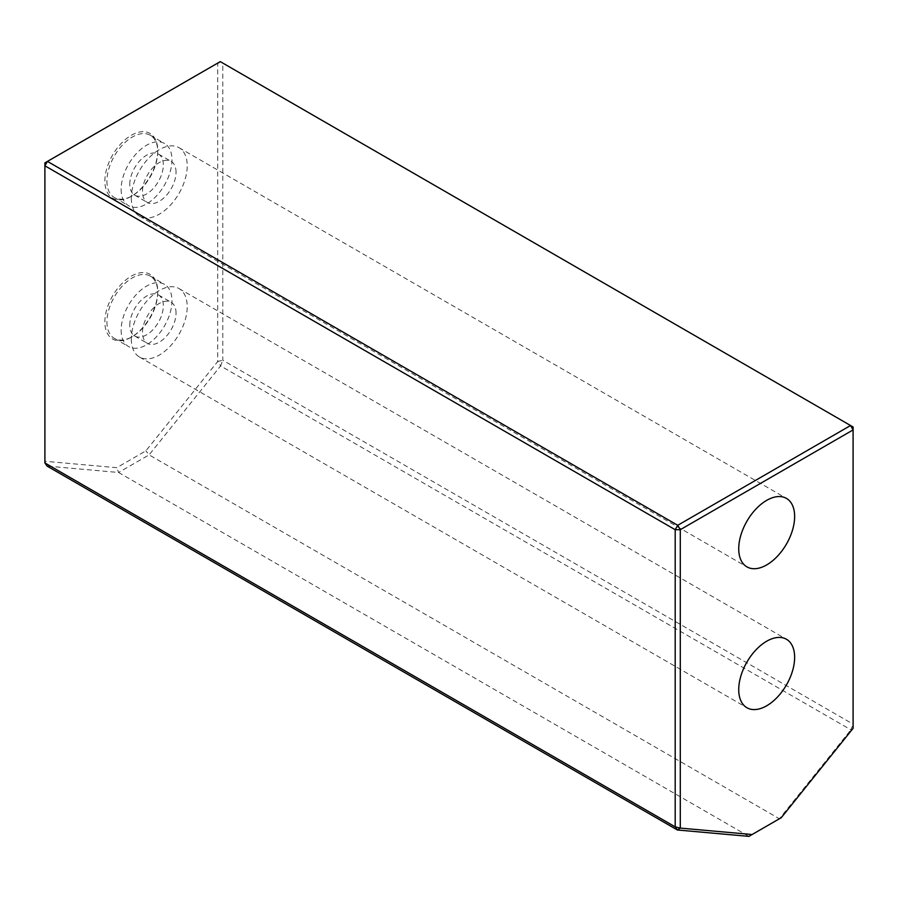 <?xml version="1.0" encoding="UTF-8"?>
<svg xmlns="http://www.w3.org/2000/svg" width="898" height="898" viewBox="0 0 898 898"><rect width="100%" height="100%" fill="white"/><g stroke="black" fill="none" stroke-linecap="round" stroke-linejoin="round"><path stroke-width="0.67" stroke-dasharray="4.49 3.37" d="M106.918 321.933A35.942 20.755 120 0 0 114.36 338.389A35.942 20.755 120 0 0 132.332 336.604A35.942 20.755 120 0 0 157.745 292.58A35.942 20.755 120 0 0 150.303 276.135A35.942 20.755 120 0 0 122.599 285.755A35.942 20.755 120 0 0 106.918 321.933M104.875 321.933A37.379 21.586 -60 0 1 131.31 276.146A37.379 21.586 -60 0 1 157.745 291.412A37.379 21.586 -60 0 1 131.31 337.188A37.379 21.586 -60 0 1 104.875 321.933M217.72 63.096L44.9 162.864L44.9 461.269L116.74 467.69L145.88 450.863L217.72 361.49L217.72 63.096L222.805 63.096L220.268 61.625L217.72 63.096M104.875 181.059A37.379 21.586 -60 0 1 131.31 135.284A37.379 21.586 -60 0 1 157.745 150.538A37.379 21.586 -60 0 1 131.31 196.325A37.379 21.586 -60 0 1 104.875 181.059M121.14 330.15A35.942 20.755 120 0 0 128.594 346.606A35.942 20.755 120 0 0 164.536 325.851A35.942 20.755 120 0 0 164.536 284.352A35.942 20.755 120 0 0 136.833 293.972A35.942 20.755 120 0 0 121.14 330.15M106.918 181.059A35.942 20.755 120 0 0 114.36 197.515A35.942 20.755 120 0 0 132.332 195.742A35.942 20.755 120 0 0 157.745 151.717A35.942 20.755 120 0 0 150.303 135.261A35.942 20.755 120 0 0 122.599 144.892A35.942 20.755 120 0 0 106.918 181.059M121.14 189.276A35.942 20.755 120 0 0 128.594 205.732A35.942 20.755 120 0 0 164.536 184.988A35.942 20.755 120 0 0 164.536 143.478A35.942 20.755 120 0 0 136.833 153.109A35.942 20.755 120 0 0 121.14 189.276M781.26 817.696L779.397 818.774L850.9 729.816L853.1 728.323L853.1 724.147L850.9 729.816L220.605 365.924L222.805 360.244L217.72 361.49L220.605 365.924L149.102 454.871L145.88 450.863M44.9 462.964L44.9 461.269L47.1 466.096L118.603 472.483L748.898 836.375L779.397 818.774L149.102 454.871L118.603 472.483L116.74 467.69M853.1 426.988L222.805 63.096L222.805 360.244L853.1 724.147L853.1 426.988M129.783 325.155A23.718 13.694 -60 0 1 140.144 301.29A23.718 13.694 -60 0 1 158.418 294.926A23.718 13.694 -60 0 1 163.335 305.791A23.718 13.694 -60 0 1 152.974 329.667A23.718 13.694 -60 0 1 134.7 336.02A23.718 13.694 -60 0 1 129.783 325.155M129.783 184.292A23.718 13.694 -60 0 1 140.144 160.416A23.718 13.694 -60 0 1 158.418 154.063A23.718 13.694 -60 0 1 163.335 164.929A23.718 13.694 -60 0 1 152.974 188.793A23.718 13.694 -60 0 1 134.7 195.147A23.718 13.694 -60 0 1 129.783 184.292M131.31 198.088A39.534 22.832 120 0 0 139.504 216.182A39.534 22.832 120 0 0 169.969 205.597A39.534 22.832 120 0 0 187.222 165.804A39.534 22.832 120 0 0 179.039 147.71A39.534 22.832 120 0 0 148.574 158.295A39.534 22.832 120 0 0 131.31 198.088M176.042 172.259A23.718 13.694 120 0 0 171.125 161.404A23.718 13.694 120 0 0 147.407 175.099A23.718 13.694 120 0 0 147.407 202.488A23.718 13.694 120 0 0 165.692 196.134A23.718 13.694 120 0 0 176.042 172.259M131.31 338.95A39.534 22.832 120 0 0 139.504 357.045A39.534 22.832 120 0 0 169.969 346.46A39.534 22.832 120 0 0 187.222 306.667A39.534 22.832 120 0 0 179.039 288.572A39.534 22.832 120 0 0 148.574 299.157A39.534 22.832 120 0 0 131.31 338.95M176.042 313.121A23.718 13.694 120 0 0 171.125 302.267A23.718 13.694 120 0 0 147.407 315.961A23.718 13.694 120 0 0 147.407 343.35A23.718 13.694 120 0 0 165.692 336.997A23.718 13.694 120 0 0 176.042 313.121M157.745 292.58L157.745 291.412M132.332 336.604L131.31 337.188M114.36 338.389L128.594 346.606M150.303 276.135L164.536 284.352M157.745 151.717L157.745 150.538M132.332 195.742L131.31 196.325M114.36 197.515L128.594 205.732M150.303 135.261L164.536 143.478M139.504 216.182L746.923 566.874M179.039 147.71L786.457 498.401M134.7 195.147L147.407 202.488M158.418 154.063L171.125 161.404M139.504 357.045L746.923 707.736M179.039 288.572L786.457 639.264M134.7 336.02L147.407 343.35M158.418 294.926L171.125 302.267"/><path stroke-width="1.35" d="M752.12 834.511L680.28 828.102L680.28 529.697L853.1 429.918L850.563 425.517L853.1 426.988L853.1 728.323L781.26 817.696L748.898 836.375L677.395 829.988L675.195 826.856L680.28 828.102L677.395 829.988L47.1 466.096L44.9 462.964L44.9 162.864L47.437 161.404L44.9 165.804L675.195 529.697L677.732 525.296L680.28 529.697L675.195 529.697L675.195 826.856L44.9 462.964M47.437 161.404L220.268 61.625L850.563 425.517L677.732 525.296L47.437 161.404M738.728 689.642A39.534 22.832 -60 0 1 755.993 649.849A39.534 22.832 -60 0 1 786.457 639.264A39.534 22.832 -60 0 1 794.64 657.358A39.534 22.832 -60 0 1 777.387 697.151A39.534 22.832 -60 0 1 746.923 707.736A39.534 22.832 -60 0 1 738.728 689.642M738.728 548.779A39.534 22.832 -60 0 1 755.993 508.986A39.534 22.832 -60 0 1 786.457 498.401A39.534 22.832 -60 0 1 794.64 516.496A39.534 22.832 -60 0 1 777.387 556.289A39.534 22.832 -60 0 1 746.923 566.874A39.534 22.832 -60 0 1 738.728 548.779"/></g></svg>
